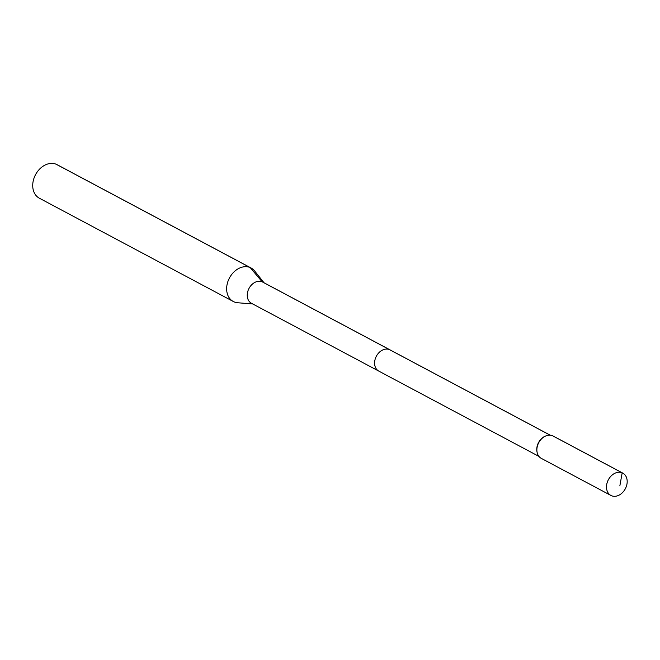 <?xml version="1.0" encoding="UTF-8"?>
<svg xmlns="http://www.w3.org/2000/svg" width="660" height="660" viewBox="0 0 660 660"><rect width="100%" height="100%" fill="white"/><g stroke="black" fill="none" stroke-linecap="round" stroke-linejoin="round"><path stroke-width="0.99" d="M550.217 435.179L390.068 349.891A12.012 9.124 118 0 0 389.491 349.618A12.012 9.124 118 0 1 390.068 349.891L262.721 282.067A12.012 9.124 118 0 0 262.144 281.795A12.012 9.124 118 0 0 248.837 288.758A12.012 9.124 118 0 0 251.427 303.27L378.774 371.093A12.012 9.124 118 0 0 379.351 371.365M264.016 282.752L254.611 270.947A18.967 14.405 118 0 0 251.08 267.993A18.967 14.405 118 0 0 250.173 267.556L262.144 281.795L389.491 349.618A12.012 9.124 118 0 0 376.175 356.582A12.012 9.124 118 0 0 378.774 371.093L538.923 456.39M251.08 267.993L57.156 164.711A18.967 14.405 118 0 0 56.248 164.274L250.173 267.556A18.967 14.405 118 0 0 229.152 278.553A18.967 14.405 118 0 0 233.252 301.471A18.967 14.405 118 0 0 234.16 301.9A18.967 14.405 118 0 0 237.674 302.75L252.722 303.963M56.248 164.274A18.967 14.405 118 0 0 35.227 175.271A18.967 14.405 118 0 0 39.328 198.19L233.252 301.471M619.847 485.876L622.174 472.824A12.647 9.603 118 0 0 608.165 480.15A12.647 9.603 118 0 0 610.896 495.437A12.647 9.603 118 0 0 611.498 495.726A12.647 9.603 118 0 0 625.515 488.392A12.647 9.603 118 0 0 622.784 473.113A12.647 9.603 118 0 0 622.174 472.824L552.552 435.748A12.647 9.603 118 0 0 545.903 435.905A12.647 9.603 118 0 0 537.116 452.405A12.647 9.603 118 0 0 541.274 458.353L610.896 495.437M545.614 436.029A12.012 9.124 118 0 0 545.341 436.136A12.012 9.124 118 0 0 536.992 451.811A12.012 9.124 118 0 0 537.058 452.1M550.143 435.179L389.491 349.618A12.012 9.124 118 0 0 376.175 356.582A12.012 9.124 118 0 0 378.774 371.093M622.784 473.113L553.163 436.037A12.647 9.603 118 0 0 552.552 435.748M536.992 451.811L537.116 452.405M545.341 436.136L545.903 435.905"/></g></svg>
